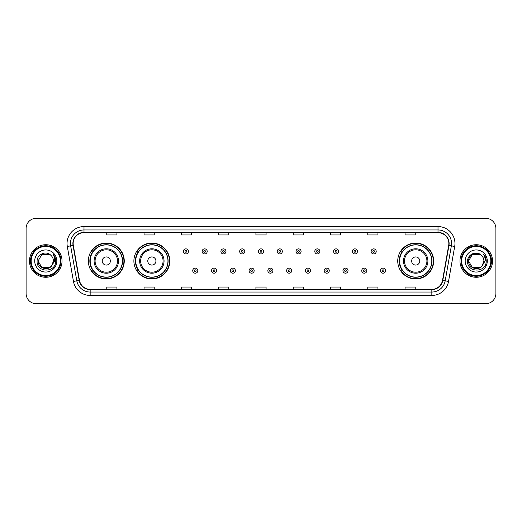 <?xml version="1.0" encoding="UTF-8"?>
<svg xmlns="http://www.w3.org/2000/svg" width="522" height="522" viewBox="0 0 522 522"><rect width="100%" height="100%" fill="white"/><g stroke="black" fill="none" stroke-linecap="round" stroke-linejoin="round"><path stroke-width="0.78" d="M397.738 261A17.963 17.963 0 0 0 415.701 278.963A17.963 17.963 0 0 0 433.665 261A17.963 17.963 0 0 0 415.701 243.037A17.963 17.963 0 0 0 397.738 261M133.886 261A17.963 17.963 0 0 0 151.856 278.963A17.963 17.963 0 0 0 169.82 261A17.963 17.963 0 0 0 151.856 243.037A17.963 17.963 0 0 0 133.886 261M88.335 261A17.963 17.963 0 0 0 106.299 278.963A17.963 17.963 0 0 0 124.262 261A17.963 17.963 0 0 0 106.299 243.037A17.963 17.963 0 0 0 88.335 261M92.642 270.155A16.436 16.436 0 0 1 92.642 251.845M138.2 270.155A16.436 16.436 0 0 1 138.2 251.845M402.044 270.155A16.436 16.436 0 0 1 402.044 251.845M26.1 228.46L26.1 293.54A10.166 10.166 0 0 0 36.266 303.706L485.734 303.706A10.166 10.166 0 0 0 495.9 293.54L495.9 228.46A10.166 10.166 0 0 0 485.734 218.294L36.266 218.294A10.166 10.166 0 0 0 26.1 228.46L26.1 293.54M29.486 261A16.273 16.273 0 0 0 45.76 277.273A16.273 16.273 0 0 0 62.027 261A16.273 16.273 0 0 0 45.76 244.727A16.273 16.273 0 0 0 29.486 261A16.273 16.273 0 0 0 45.76 277.273A16.273 16.273 0 0 0 62.027 261A16.273 16.273 0 0 0 45.76 244.727A16.273 16.273 0 0 0 29.486 261M459.973 261A16.273 16.273 0 0 0 476.24 277.273A16.273 16.273 0 0 0 492.514 261A16.273 16.273 0 0 0 476.24 244.727A16.273 16.273 0 0 0 459.973 261A16.273 16.273 0 0 0 476.24 277.273A16.273 16.273 0 0 0 492.514 261A16.273 16.273 0 0 0 476.24 244.727A16.273 16.273 0 0 0 459.973 261M73.145 243.506A10.845 10.845 0 0 1 83.996 232.662L438.004 232.662A10.845 10.845 0 0 1 448.685 245.392L442.519 280.373A10.845 10.845 0 0 1 431.838 289.338L90.162 289.338A10.845 10.845 0 0 1 79.481 280.373L73.315 245.392A10.845 10.845 0 0 1 73.145 243.506M72.878 243.506A11.119 11.119 0 0 0 73.047 245.438L79.213 280.418A11.119 11.119 0 0 0 90.162 289.606L431.838 289.606A11.119 11.119 0 0 0 442.786 280.418L448.953 245.438A11.119 11.119 0 0 0 438.004 232.394L83.996 232.394A11.119 11.119 0 0 0 72.878 243.506M67.305 246.456A16.945 16.945 0 0 1 83.996 226.561L438.004 226.561A16.945 16.945 0 0 1 454.695 246.456L448.528 281.436A16.945 16.945 0 0 1 431.838 295.439L90.162 295.439A16.945 16.945 0 0 1 73.471 281.436L67.305 246.456L70.64 245.862A13.559 13.559 0 0 1 83.996 229.954L438.004 229.954A13.559 13.559 0 0 1 451.36 245.862L445.188 280.843A13.559 13.559 0 0 1 431.838 292.046L90.162 292.046A13.559 13.559 0 0 1 76.812 280.843L70.64 245.862A13.559 13.559 0 0 1 70.437 243.506M485.734 218.294L36.266 218.294M36.266 303.706L485.734 303.706M495.9 293.54L495.9 228.46M442.786 280.418L445.188 280.843L451.36 245.862L454.695 246.456M255.917 232.662L255.917 234.959L266.083 234.959L266.083 232.662M218.627 232.662L218.627 234.959L228.799 234.959L228.799 232.662M181.343 232.662L181.343 234.959L191.515 234.959L191.515 232.662M144.059 232.662L144.059 234.959L154.225 234.959L154.225 232.662M106.775 232.662L106.775 234.959L116.941 234.959L116.941 232.662M293.201 232.662L293.201 234.959L303.373 234.959L303.373 232.662M330.485 232.662L330.485 234.959L340.657 234.959L340.657 232.662M367.775 232.662L367.775 234.959L377.941 234.959L377.941 232.662M405.059 232.662L405.059 234.959L415.225 234.959L415.225 232.662M266.083 289.338L266.083 287.041L255.917 287.041L255.917 289.338M228.799 289.338L228.799 287.041L218.627 287.041L218.627 289.338M191.515 289.338L191.515 287.041L181.343 287.041L181.343 289.338M154.225 289.338L154.225 287.041L144.059 287.041L144.059 289.338M116.941 289.338L116.941 287.041L106.775 287.041L106.775 289.338M303.373 289.338L303.373 287.041L293.201 287.041L293.201 289.338M340.657 289.338L340.657 287.041L330.485 287.041L330.485 289.338M377.941 289.338L377.941 287.041L367.775 287.041L367.775 289.338M415.225 289.338L415.225 287.041L405.059 287.041L405.059 289.338M49.59 267.636A7.66 7.66 0 0 0 51.658 265.887L51.502 266.07C47.358 271.381 37.701 267.812 38.099 261L41.93 254.364M60.337 261A14.577 14.577 0 0 0 45.76 246.423A14.577 14.577 0 0 0 31.183 261A14.577 14.577 0 0 0 45.76 275.577A14.577 14.577 0 0 0 60.337 261M61.015 261A15.255 15.255 0 0 0 45.76 245.745A15.255 15.255 0 0 0 30.504 261A15.255 15.255 0 0 0 45.76 276.255A15.255 15.255 0 0 0 61.015 261M51.658 265.887L49.59 267.636L41.93 267.636L38.099 261L41.93 254.364L49.59 254.364L50.778 255.212C46.08 250.279 37.023 254.344 37.108 261C36.246 272.83 55.423 273.137 55.737 261.574L55.75 261C55.724 258.488 54.888 256.282 53.244 254.377C54.497 256.433 54.934 258.638 54.562 261L51.658 265.887L49.59 267.636L41.93 267.636L38.099 261L41.93 267.636L49.59 267.636L51.658 265.887L53.42 261C53.381 258.69 52.5 256.759 50.778 255.212M34.706 261A11.053 11.053 0 0 0 45.76 272.053A11.053 11.053 0 0 0 56.813 261A11.053 11.053 0 0 0 45.76 249.947A11.053 11.053 0 0 0 34.706 261M53.316 254.462L55.75 261.287M53.244 254.377L55.241 257.842M110.364 261A4.065 4.065 0 0 0 106.299 256.935A4.065 4.065 0 0 0 102.234 261A4.065 4.065 0 0 0 106.299 265.065A4.065 4.065 0 0 0 110.364 261M118.501 261A12.202 12.202 0 0 0 106.299 248.798A12.202 12.202 0 0 0 94.097 261A12.202 12.202 0 0 0 106.299 273.202A12.202 12.202 0 0 0 118.501 261A12.202 12.202 0 0 1 106.299 273.202A12.202 12.202 0 0 1 94.097 261M122.396 261A16.104 16.104 0 0 0 106.299 244.896A16.104 16.104 0 0 0 90.195 261A16.104 16.104 0 0 0 106.299 277.104A16.104 16.104 0 0 0 122.396 261M123.923 261A17.624 17.624 0 0 1 91.233 270.155L92.87 270.155A16.254 16.254 0 0 0 122.553 261.039A16.254 16.254 0 0 0 92.87 251.845L91.233 251.845A17.624 17.624 0 0 1 123.923 261M155.921 261A4.065 4.065 0 0 0 151.856 256.935A4.065 4.065 0 0 0 147.785 261A4.065 4.065 0 0 0 151.856 265.065A4.065 4.065 0 0 0 155.921 261M164.058 261A12.202 12.202 0 0 0 151.856 248.798A12.202 12.202 0 0 0 139.655 261A12.202 12.202 0 0 0 151.856 273.202A12.202 12.202 0 0 0 164.058 261A12.202 12.202 0 0 1 151.856 273.202A12.202 12.202 0 0 1 139.655 261M167.953 261A16.104 16.104 0 0 0 151.856 244.896A16.104 16.104 0 0 0 135.753 261A16.104 16.104 0 0 0 151.856 277.104A16.104 16.104 0 0 0 167.953 261M169.48 261A17.624 17.624 0 0 1 136.79 270.155L138.421 270.155A16.254 16.254 0 0 0 168.104 261.039A16.254 16.254 0 0 0 138.421 251.845L136.79 251.845A17.624 17.624 0 0 1 169.48 261M419.766 261A4.065 4.065 0 0 0 415.701 256.935A4.065 4.065 0 0 0 411.636 261A4.065 4.065 0 0 0 415.701 265.065A4.065 4.065 0 0 0 419.766 261M427.903 261A12.202 12.202 0 0 0 415.701 248.798A12.202 12.202 0 0 0 403.499 261A12.202 12.202 0 0 0 415.701 273.202A12.202 12.202 0 0 0 427.903 261A12.202 12.202 0 0 1 415.701 273.202A12.202 12.202 0 0 1 403.499 261M431.805 261A16.104 16.104 0 0 0 415.701 244.896A16.104 16.104 0 0 0 399.604 261A16.104 16.104 0 0 0 415.701 277.104A16.104 16.104 0 0 0 431.805 261M433.325 261A17.624 17.624 0 0 1 400.635 270.155L402.273 270.155A16.254 16.254 0 0 0 431.955 261.039A16.254 16.254 0 0 0 402.273 251.845L400.635 251.845A17.624 17.624 0 0 1 433.325 261M480.07 267.636A7.66 7.66 0 0 0 482.139 265.887L480.07 267.636L472.41 267.636L468.58 261L472.41 254.364L480.07 254.364L481.258 255.212C476.56 250.279 467.503 254.344 467.588 261C466.727 272.83 485.904 273.137 486.217 261.574L486.23 261C486.204 258.488 485.369 256.282 483.724 254.377C484.977 256.433 485.414 258.638 485.042 261L482.139 265.887L480.07 267.636L472.41 267.636L468.58 261L472.41 267.636L480.07 267.636L482.139 265.887L480.07 267.636L472.41 267.636L468.58 261C468.182 267.812 477.839 271.381 481.982 266.07L480.423 267.421M490.817 261A14.577 14.577 0 0 0 476.24 246.423A14.577 14.577 0 0 0 461.663 261A14.577 14.577 0 0 0 476.24 275.577A14.577 14.577 0 0 0 490.817 261M491.496 261A15.255 15.255 0 0 0 476.24 245.745A15.255 15.255 0 0 0 460.985 261A15.255 15.255 0 0 0 476.24 276.255A15.255 15.255 0 0 0 491.496 261M482.139 265.887L483.901 261C483.861 258.69 482.981 256.759 481.258 255.212M465.187 261A11.053 11.053 0 0 0 476.24 272.053A11.053 11.053 0 0 0 487.294 261A11.053 11.053 0 0 0 476.24 249.947A11.053 11.053 0 0 0 465.187 261M480.07 254.364A7.66 7.66 0 0 0 468.58 261M483.796 254.462L486.23 261.294L483.724 254.377L485.721 257.842M188.429 251.408A2.545 2.545 0 0 1 185.884 253.946A2.545 2.545 0 0 1 183.346 251.408A2.545 2.545 0 0 1 185.884 248.863A2.545 2.545 0 0 1 188.429 251.408A2.545 2.545 0 0 0 185.884 248.863A2.545 2.545 0 0 0 183.346 251.408M207.208 251.408A2.545 2.545 0 0 1 204.663 253.946A2.545 2.545 0 0 1 202.125 251.408A2.545 2.545 0 0 1 204.663 248.863A2.545 2.545 0 0 1 207.208 251.408A2.545 2.545 0 0 0 204.663 248.863A2.545 2.545 0 0 0 202.125 251.408M225.987 251.408A2.545 2.545 0 0 1 223.442 253.946A2.545 2.545 0 0 1 220.904 251.408A2.545 2.545 0 0 1 223.442 248.863A2.545 2.545 0 0 1 225.987 251.408A2.545 2.545 0 0 0 223.442 248.863A2.545 2.545 0 0 0 220.904 251.408M244.766 251.408A2.545 2.545 0 0 1 242.221 253.946A2.545 2.545 0 0 1 239.676 251.408A2.545 2.545 0 0 1 242.221 248.863A2.545 2.545 0 0 1 244.766 251.408A2.545 2.545 0 0 0 242.221 248.863A2.545 2.545 0 0 0 239.676 251.408M263.545 251.408A2.545 2.545 0 0 1 261 253.946A2.545 2.545 0 0 1 258.455 251.408A2.545 2.545 0 0 1 261 248.863A2.545 2.545 0 0 1 263.545 251.408A2.545 2.545 0 0 0 261 248.863A2.545 2.545 0 0 0 258.455 251.408M282.324 251.408A2.545 2.545 0 0 1 279.779 253.946A2.545 2.545 0 0 1 277.234 251.408A2.545 2.545 0 0 1 279.779 248.863A2.545 2.545 0 0 1 282.324 251.408A2.545 2.545 0 0 0 279.779 248.863A2.545 2.545 0 0 0 277.234 251.408M301.096 251.408A2.545 2.545 0 0 1 298.558 253.946A2.545 2.545 0 0 1 296.013 251.408A2.545 2.545 0 0 1 298.558 248.863A2.545 2.545 0 0 1 301.096 251.408A2.545 2.545 0 0 0 298.558 248.863A2.545 2.545 0 0 0 296.013 251.408M319.875 251.408A2.545 2.545 0 0 1 317.337 253.946A2.545 2.545 0 0 1 314.792 251.408A2.545 2.545 0 0 1 317.337 248.863A2.545 2.545 0 0 1 319.875 251.408A2.545 2.545 0 0 0 317.337 248.863A2.545 2.545 0 0 0 314.792 251.408M338.654 251.408A2.545 2.545 0 0 1 336.116 253.946A2.545 2.545 0 0 1 333.571 251.408A2.545 2.545 0 0 1 336.116 248.863A2.545 2.545 0 0 1 338.654 251.408A2.545 2.545 0 0 0 336.116 248.863A2.545 2.545 0 0 0 333.571 251.408M357.433 251.408A2.545 2.545 0 0 1 354.895 253.946A2.545 2.545 0 0 1 352.35 251.408A2.545 2.545 0 0 1 354.895 248.863A2.545 2.545 0 0 1 357.433 251.408A2.545 2.545 0 0 0 354.895 248.863A2.545 2.545 0 0 0 352.35 251.408M376.212 251.408A2.545 2.545 0 0 1 373.674 253.946A2.545 2.545 0 0 1 371.129 251.408A2.545 2.545 0 0 1 373.674 248.863A2.545 2.545 0 0 1 376.212 251.408A2.545 2.545 0 0 0 373.674 248.863A2.545 2.545 0 0 0 371.129 251.408M192.735 270.664A2.545 2.545 0 0 1 195.274 268.119A2.545 2.545 0 0 1 197.818 270.664A2.545 2.545 0 0 1 195.274 273.202A2.545 2.545 0 0 1 192.735 270.664A2.545 2.545 0 0 0 195.274 273.202A2.545 2.545 0 0 0 197.818 270.664M211.514 270.664A2.545 2.545 0 0 1 214.053 268.119A2.545 2.545 0 0 1 216.597 270.664A2.545 2.545 0 0 1 214.053 273.202A2.545 2.545 0 0 1 211.514 270.664A2.545 2.545 0 0 0 214.053 273.202A2.545 2.545 0 0 0 216.597 270.664M230.293 270.664A2.545 2.545 0 0 1 232.832 268.119A2.545 2.545 0 0 1 235.376 270.664A2.545 2.545 0 0 1 232.832 273.202A2.545 2.545 0 0 1 230.293 270.664A2.545 2.545 0 0 0 232.832 273.202A2.545 2.545 0 0 0 235.376 270.664M249.066 270.664A2.545 2.545 0 0 1 251.611 268.119A2.545 2.545 0 0 1 254.155 270.664A2.545 2.545 0 0 1 251.611 273.202A2.545 2.545 0 0 1 249.066 270.664A2.545 2.545 0 0 0 251.611 273.202A2.545 2.545 0 0 0 254.155 270.664M267.845 270.664A2.545 2.545 0 0 1 270.389 268.119A2.545 2.545 0 0 1 272.934 270.664A2.545 2.545 0 0 1 270.389 273.202A2.545 2.545 0 0 1 267.845 270.664A2.545 2.545 0 0 0 270.389 273.202A2.545 2.545 0 0 0 272.934 270.664M286.624 270.664A2.545 2.545 0 0 1 289.168 268.119A2.545 2.545 0 0 1 291.707 270.664A2.545 2.545 0 0 1 289.168 273.202A2.545 2.545 0 0 1 286.624 270.664A2.545 2.545 0 0 0 289.168 273.202A2.545 2.545 0 0 0 291.707 270.664M305.403 270.664A2.545 2.545 0 0 1 307.947 268.119A2.545 2.545 0 0 1 310.486 270.664A2.545 2.545 0 0 1 307.947 273.202A2.545 2.545 0 0 1 305.403 270.664A2.545 2.545 0 0 0 307.947 273.202A2.545 2.545 0 0 0 310.486 270.664M324.182 270.664A2.545 2.545 0 0 1 326.726 268.119A2.545 2.545 0 0 1 329.265 270.664A2.545 2.545 0 0 1 326.726 273.202A2.545 2.545 0 0 1 324.182 270.664A2.545 2.545 0 0 0 326.726 273.202A2.545 2.545 0 0 0 329.265 270.664M342.961 270.664A2.545 2.545 0 0 1 345.505 268.119A2.545 2.545 0 0 1 348.043 270.664A2.545 2.545 0 0 1 345.505 273.202A2.545 2.545 0 0 1 342.961 270.664A2.545 2.545 0 0 0 345.505 273.202A2.545 2.545 0 0 0 348.043 270.664M361.739 270.664A2.545 2.545 0 0 1 364.284 268.119A2.545 2.545 0 0 1 366.822 270.664A2.545 2.545 0 0 1 364.284 273.202A2.545 2.545 0 0 1 361.739 270.664A2.545 2.545 0 0 0 364.284 273.202A2.545 2.545 0 0 0 366.822 270.664M380.518 270.664A2.545 2.545 0 0 1 383.057 268.119A2.545 2.545 0 0 1 385.601 270.664A2.545 2.545 0 0 1 383.057 273.202A2.545 2.545 0 0 1 380.518 270.664A2.545 2.545 0 0 0 383.057 273.202A2.545 2.545 0 0 0 385.601 270.664M438.004 226.561L438.004 232.394M70.64 245.862L73.047 245.438M90.162 295.439L90.162 289.606M431.838 289.606L431.838 295.439M73.471 281.436L79.213 280.418M448.953 245.438L451.36 245.862M83.996 226.561L83.996 232.394M445.188 280.843L448.528 281.436M117.509 261A11.21 11.21 0 0 0 106.299 249.79A11.21 11.21 0 0 0 95.089 261A11.21 11.21 0 0 0 106.299 272.21A11.21 11.21 0 0 0 117.509 261M163.066 261A11.21 11.21 0 0 0 151.856 249.79A11.21 11.21 0 0 0 140.646 261A11.21 11.21 0 0 0 151.856 272.21A11.21 11.21 0 0 0 163.066 261M426.911 261A11.21 11.21 0 0 0 415.701 249.79A11.21 11.21 0 0 0 404.491 261A11.21 11.21 0 0 0 415.701 272.21A11.21 11.21 0 0 0 426.911 261M185.036 251.408A0.848 0.848 0 0 0 185.884 252.257A0.848 0.848 0 0 0 186.732 251.408A0.848 0.848 0 0 0 185.884 250.56A0.848 0.848 0 0 0 185.036 251.408M203.815 251.408A0.848 0.848 0 0 0 204.663 252.257A0.848 0.848 0 0 0 205.511 251.408A0.848 0.848 0 0 0 204.663 250.56A0.848 0.848 0 0 0 203.815 251.408M222.594 251.408A0.848 0.848 0 0 0 223.442 252.257A0.848 0.848 0 0 0 224.29 251.408A0.848 0.848 0 0 0 223.442 250.56A0.848 0.848 0 0 0 222.594 251.408M241.373 251.408A0.848 0.848 0 0 0 242.221 252.257A0.848 0.848 0 0 0 243.069 251.408A0.848 0.848 0 0 0 242.221 250.56A0.848 0.848 0 0 0 241.373 251.408M260.152 251.408A0.848 0.848 0 0 0 261 252.257A0.848 0.848 0 0 0 261.848 251.408A0.848 0.848 0 0 0 261 250.56A0.848 0.848 0 0 0 260.152 251.408M278.931 251.408A0.848 0.848 0 0 0 279.779 252.257A0.848 0.848 0 0 0 280.627 251.408A0.848 0.848 0 0 0 279.779 250.56A0.848 0.848 0 0 0 278.931 251.408M297.71 251.408A0.848 0.848 0 0 0 298.558 252.257A0.848 0.848 0 0 0 299.406 251.408A0.848 0.848 0 0 0 298.558 250.56A0.848 0.848 0 0 0 297.71 251.408M316.489 251.408A0.848 0.848 0 0 0 317.337 252.257A0.848 0.848 0 0 0 318.185 251.408A0.848 0.848 0 0 0 317.337 250.56A0.848 0.848 0 0 0 316.489 251.408M335.268 251.408A0.848 0.848 0 0 0 336.116 252.257A0.848 0.848 0 0 0 336.964 251.408A0.848 0.848 0 0 0 336.116 250.56A0.848 0.848 0 0 0 335.268 251.408M354.046 251.408A0.848 0.848 0 0 0 354.895 252.257A0.848 0.848 0 0 0 355.736 251.408A0.848 0.848 0 0 0 354.895 250.56A0.848 0.848 0 0 0 354.046 251.408M372.825 251.408A0.848 0.848 0 0 0 373.674 252.257A0.848 0.848 0 0 0 374.515 251.408A0.848 0.848 0 0 0 373.674 250.56A0.848 0.848 0 0 0 372.825 251.408M196.122 270.664A0.848 0.848 0 0 0 195.274 269.815A0.848 0.848 0 0 0 194.425 270.664A0.848 0.848 0 0 0 195.274 271.505A0.848 0.848 0 0 0 196.122 270.664M214.901 270.664A0.848 0.848 0 0 0 214.053 269.815A0.848 0.848 0 0 0 213.204 270.664A0.848 0.848 0 0 0 214.053 271.505A0.848 0.848 0 0 0 214.901 270.664M233.68 270.664A0.848 0.848 0 0 0 232.832 269.815A0.848 0.848 0 0 0 231.983 270.664A0.848 0.848 0 0 0 232.832 271.505A0.848 0.848 0 0 0 233.68 270.664M252.459 270.664A0.848 0.848 0 0 0 251.611 269.815A0.848 0.848 0 0 0 250.762 270.664A0.848 0.848 0 0 0 251.611 271.505A0.848 0.848 0 0 0 252.459 270.664M271.238 270.664A0.848 0.848 0 0 0 270.389 269.815A0.848 0.848 0 0 0 269.541 270.664A0.848 0.848 0 0 0 270.389 271.505A0.848 0.848 0 0 0 271.238 270.664M290.017 270.664A0.848 0.848 0 0 0 289.168 269.815A0.848 0.848 0 0 0 288.32 270.664A0.848 0.848 0 0 0 289.168 271.505A0.848 0.848 0 0 0 290.017 270.664M308.796 270.664A0.848 0.848 0 0 0 307.947 269.815A0.848 0.848 0 0 0 307.099 270.664A0.848 0.848 0 0 0 307.947 271.505A0.848 0.848 0 0 0 308.796 270.664M327.575 270.664A0.848 0.848 0 0 0 326.726 269.815A0.848 0.848 0 0 0 325.878 270.664A0.848 0.848 0 0 0 326.726 271.505A0.848 0.848 0 0 0 327.575 270.664M346.354 270.664A0.848 0.848 0 0 0 345.505 269.815A0.848 0.848 0 0 0 344.657 270.664A0.848 0.848 0 0 0 345.505 271.505A0.848 0.848 0 0 0 346.354 270.664M365.126 270.664A0.848 0.848 0 0 0 364.284 269.815A0.848 0.848 0 0 0 363.436 270.664A0.848 0.848 0 0 0 364.284 271.505A0.848 0.848 0 0 0 365.126 270.664M383.905 270.664A0.848 0.848 0 0 0 383.057 269.815A0.848 0.848 0 0 0 382.215 270.664A0.848 0.848 0 0 0 383.057 271.505A0.848 0.848 0 0 0 383.905 270.664"/></g></svg>
